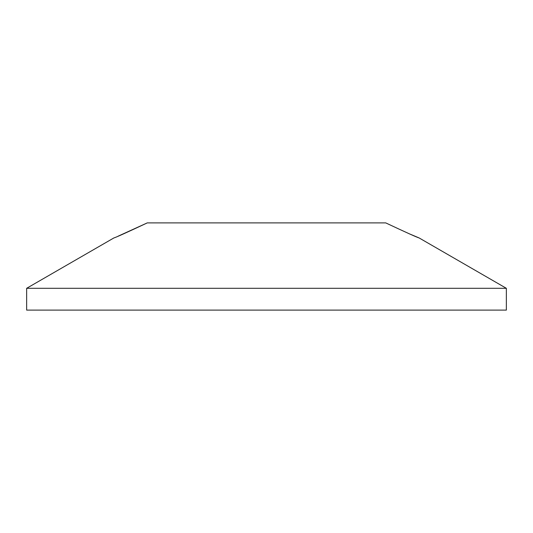 <?xml version="1.0" encoding="UTF-8"?>
<svg xmlns="http://www.w3.org/2000/svg" width="533" height="533" viewBox="0 0 533 533"><rect width="100%" height="100%" fill="white"/><g stroke="black" fill="none" stroke-linecap="round" stroke-linejoin="round"><path stroke-width="0.8" d="M506.35 288.306L26.65 288.306L26.65 310.106L506.35 310.106L506.35 288.306L419.131 237.951C417.072 237.398 405.939 232.381 385.739 222.894L147.261 222.894C127.101 232.361 115.967 237.385 113.869 237.951L26.65 288.306M409.937 234.074L419.131 237.951M118.106 236.186L147.261 222.894"/></g></svg>
